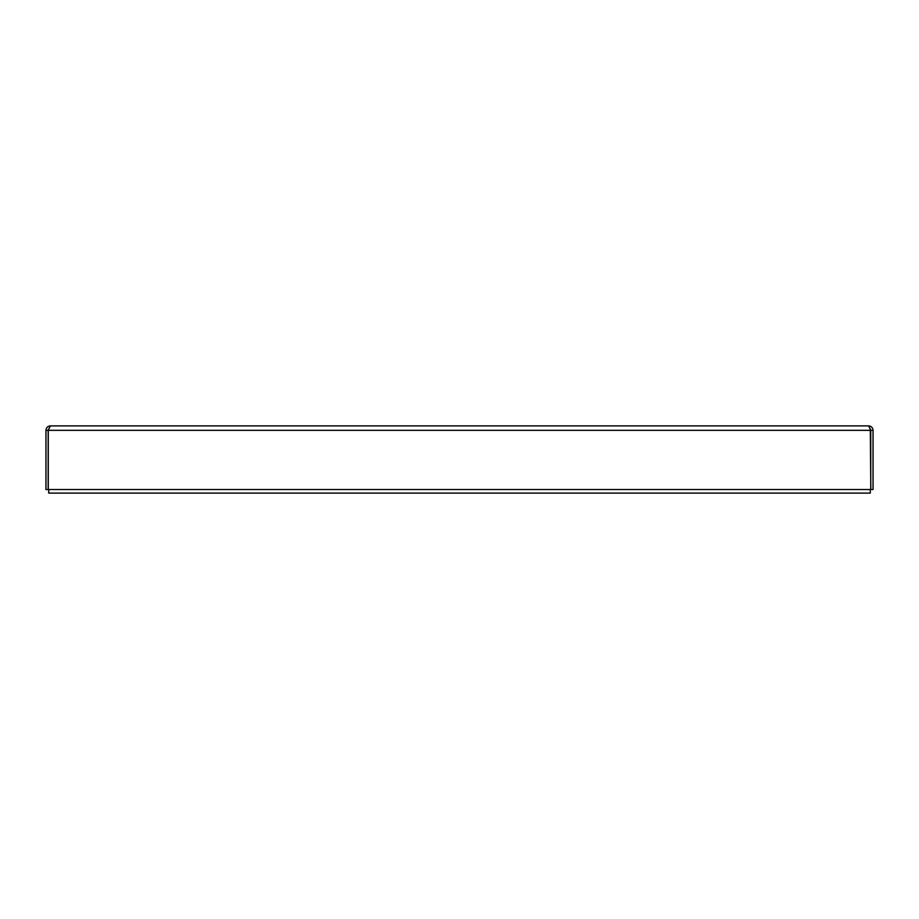 <?xml version="1.0" encoding="UTF-8"?>
<svg xmlns="http://www.w3.org/2000/svg" width="919" height="919" viewBox="0 0 919 919"><rect width="100%" height="100%" fill="white"/><g stroke="black" fill="none" stroke-linecap="round" stroke-linejoin="round"><path stroke-width="1.38" d="M870.282 489.517L870.282 493.112L48.718 493.112L48.718 489.517M50.373 425.888L868.627 425.888L870.741 430.322L870.741 489.517L48.259 489.517L48.259 430.322L50.373 425.888C47.696 426.152 46.214 427.634 45.95 430.322L45.95 489.517L48.167 489.517L48.167 430.322L45.95 430.322M48.718 428.863L48.167 430.322M870.293 428.863L870.833 489.517L873.05 489.517L873.05 430.322C872.786 427.634 871.304 426.152 868.627 425.888M870.833 430.322L873.05 430.322M870.741 430.322L48.259 430.322"/></g></svg>
